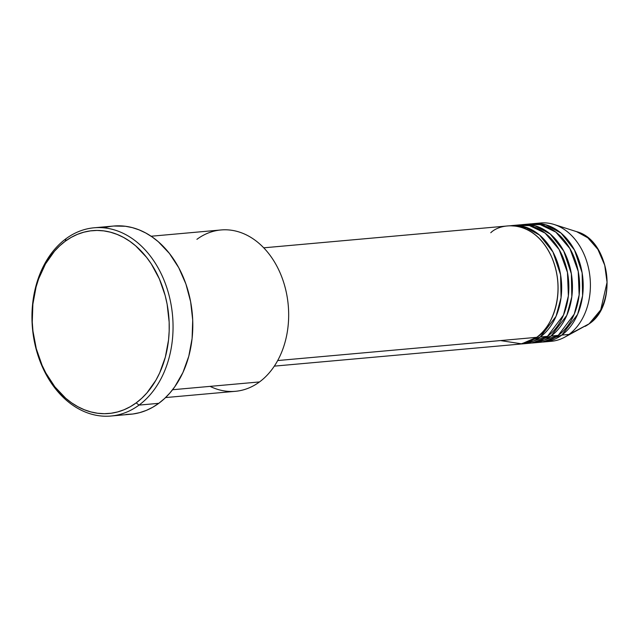 <?xml version="1.0" encoding="UTF-8"?>
<svg xmlns="http://www.w3.org/2000/svg" width="639" height="639" viewBox="0 0 639 639"><rect width="100%" height="100%" fill="white"/><g stroke="black" fill="none" stroke-linecap="round" stroke-linejoin="round"><path stroke-width="0.96" d="M544.172 341.937A59.395 44.211 84.9 0 1 542.375 342.049L561.825 335.068A59.395 44.211 84.9 0 1 544.172 341.937L551.361 341.29A59.395 44.211 -95.1 0 0 569.006 334.429L561.825 335.068L577.6 314.388L582.592 295.793L582.137 272.829L574.501 250.073L561.106 233.131L545.73 224.776L531.776 223.834A59.395 44.211 84.9 0 1 533.565 223.626A59.395 44.211 84.9 0 1 580.795 266.471A59.395 44.211 84.9 0 1 561.825 335.068L569.006 334.429A59.395 44.211 -95.1 0 0 587.984 265.824A59.395 44.211 -95.1 0 0 540.746 222.979A59.395 44.211 -95.1 0 0 537.175 223.498A59.395 44.211 84.9 0 1 554.141 224.497A59.395 44.211 84.9 0 1 589.685 274.618A59.395 44.211 84.9 0 1 569.006 334.429L589.11 323.845A49.802 37.07 -95.1 0 0 606.451 273.7A49.802 37.07 -95.1 0 0 576.642 231.669L587.824 237.804L597.904 249.394L604.726 265.209L607.05 282.35L600.732 309.883L589.11 323.845A2.7 1.645 53.6 0 0 589.246 323.757A2.7 1.645 53.6 0 0 589.358 323.661M500.449 340.571L521.656 343.846L536.688 337.328A59.395 44.211 -95.1 0 0 555.658 268.723A59.395 44.211 -95.1 0 0 508.428 225.879L263.723 247.82M522.63 343.87A59.395 44.211 84.9 0 0 540.274 337.001L556.05 316.321L561.05 297.726L560.587 274.762L552.959 251.998L539.556 235.064L524.18 226.709L510.226 225.767A59.395 44.211 84.9 0 1 512.015 225.559A59.395 44.211 84.9 0 1 559.253 268.404A59.395 44.211 84.9 0 1 540.274 337.001L520.825 343.982A59.395 44.211 84.9 0 0 522.63 343.87L529.811 343.223A59.395 44.211 -95.1 0 0 547.455 336.362A59.395 44.211 -95.1 0 0 566.434 267.757A59.395 44.211 -95.1 0 0 519.203 224.912A59.395 44.211 -95.1 0 0 515.625 225.431L529.475 225.591L545.099 233.099L559.125 249.522L567.464 272.406L568.367 295.929L563.47 315.107L547.455 336.362L540.274 337.001L547.455 336.362L526.201 343.351M533.397 342.903A59.395 44.211 84.9 0 0 551.05 336.034L566.825 315.354L571.817 296.76L571.362 273.796L563.734 251.039L550.331 234.098L534.955 225.743L521.001 224.8A59.395 44.211 84.9 0 1 522.79 224.593A59.395 44.211 84.9 0 1 570.028 267.437A59.395 44.211 84.9 0 1 551.05 336.034L531.6 343.015A59.395 44.211 84.9 0 0 533.397 342.903L540.586 342.256A59.395 44.211 -95.1 0 0 558.23 335.395A59.395 44.211 -95.1 0 0 577.209 266.79A59.395 44.211 -95.1 0 0 529.979 223.946A59.395 44.211 -95.1 0 0 526.4 224.465L540.251 224.624L555.874 232.133L569.892 248.555L578.239 271.439L579.142 294.962L574.245 314.14L558.23 335.395L551.05 336.034L558.23 335.395L536.976 342.384M196.908 239.329A80.993 60.282 84.9 0 1 279.954 272.534A80.993 60.282 84.9 0 1 259.506 381.938A80.993 60.282 -95.1 0 0 285.377 288.397A80.993 60.282 -95.1 0 0 220.974 229.968L151.108 236.238M110.946 416.021L130.699 414.248A94.492 70.33 -95.1 0 0 158.776 403.329L139.022 405.102A94.492 70.33 84.9 0 1 110.946 416.021A94.492 70.33 84.9 0 1 35.8 347.856A94.492 70.33 84.9 0 1 65.985 238.722L65.234 241.254A91.792 68.317 84.9 0 1 159.351 278.884A91.792 68.317 84.9 0 1 136.179 402.882L139.022 405.102A94.492 70.33 -95.1 0 0 162.873 277.454A94.492 70.33 -95.1 0 0 65.985 238.722A94.492 70.33 84.9 0 1 94.061 227.796A94.492 70.33 84.9 0 1 169.207 295.961A94.492 70.33 84.9 0 1 139.022 405.102L158.776 403.329A94.492 70.33 -95.1 0 0 188.96 294.188A94.492 70.33 -95.1 0 0 113.814 226.022A94.492 70.33 -95.1 0 0 104.021 227.851M277.701 360.548L536.688 337.328L277.701 360.548M172.578 389.734L259.506 381.938L172.578 389.734M554.141 224.497L576.642 231.669C609.798 240.056 618.488 304.779 589.238 323.765A2.7 1.645 -126.4 0 1 589.11 323.845L585.132 326.353A49.802 37.07 -95.1 0 0 589.11 323.845L569.006 334.429A59.395 44.211 84.9 0 1 564.269 337.416A59.395 44.211 84.9 0 1 547.751 341.418M65.234 241.254L59.659 245.879L54.475 251.231L45.489 263.931L38.628 278.868L36.08 286.999L32.869 304.188L32.262 322.056L32.948 331.042L36.271 348.654L42.062 365.252L45.824 372.968L54.882 386.851L65.713 398.249L71.656 402.874L77.878 406.716L84.324 409.751L90.922 411.931L97.623 413.257L104.349 413.697L111.042 413.257L117.632 411.939L124.062 409.751L130.26 406.723L136.179 402.882L141.762 398.257L146.938 392.905L155.924 380.205L159.638 372.984L165.333 357.145L168.544 339.956L169.175 331.058L169.151 322.08L167.122 304.204L165.15 295.482L159.351 278.884L151.307 263.947L146.531 257.285L135.708 245.887L129.757 241.27L123.535 237.42L117.089 234.393L110.491 232.205L103.79 230.887L97.064 230.439L90.379 230.887L83.781 232.205L77.359 234.385L71.153 237.412L65.234 241.254L65.985 238.722A94.492 70.33 -95.1 0 0 42.134 366.363A94.492 70.33 -95.1 0 0 139.022 405.102L136.179 402.882A91.792 68.317 84.9 0 1 42.062 365.252A91.792 68.317 84.9 0 1 65.234 241.254M113.742 226.03L125.436 226.27L132.329 227.628L139.126 229.88L145.756 233.003L152.162 236.957L158.28 241.718L169.423 253.451L178.76 267.741L185.917 284.051L190.63 301.744L192.714 320.147L192.091 338.55L188.785 356.243L182.922 372.545L174.727 386.843L169.846 393.057L164.519 398.568L158.776 403.329L152.681 407.283L146.291 410.398L139.677 412.65L132.888 414.008L126.003 414.455M165.573 397.57L235.44 391.308A80.993 60.282 -95.1 0 0 259.506 381.938A80.993 60.282 84.9 0 1 210.087 386.371M274.331 366.131L519.036 344.189A59.395 44.211 -95.1 0 0 536.688 337.328C548.709 331.25 568.151 296.176 551.681 257.094C534.172 218.77 500.952 222.468 490.776 232.74M526.376 227.396L521.807 227.396M512.015 225.559L519.203 224.912M94.061 227.796L113.814 226.022M533.565 223.626L540.746 222.979M522.79 224.593L529.979 223.946M564.269 337.416L589.238 323.765M526.568 227.468L524.18 228.235"/></g></svg>
